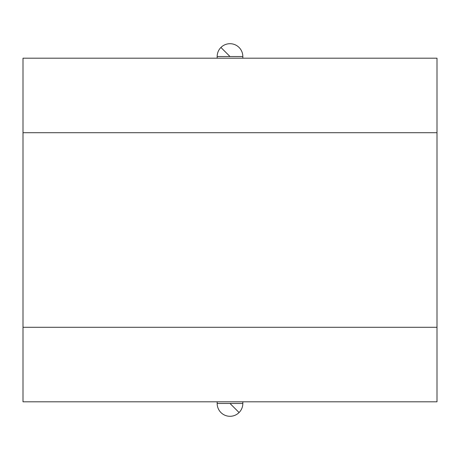 <?xml version="1.0" encoding="UTF-8"?>
<svg xmlns="http://www.w3.org/2000/svg" width="460" height="460" viewBox="0 0 460 460"><rect width="100%" height="100%" fill="white"/><g stroke="black" fill="none" stroke-linecap="round" stroke-linejoin="round"><path stroke-width="0.69" d="M230 403.466L239.073 412.539A12.834 12.834 0 0 0 242.834 403.466L217.166 403.466A12.834 12.834 0 0 0 239.073 412.539A12.834 12.834 0 0 0 242.834 403.466L242.834 401.81M217.166 403.466L217.166 401.81M242.834 56.534A12.834 12.834 0 0 0 220.927 47.461A12.834 12.834 0 0 0 217.166 56.534L242.834 56.534L242.834 58.19M23 327.29L23 401.81L437 401.81L437 58.19L23 58.19L23 327.29L437 327.29M230 56.534L220.927 47.461A12.834 12.834 0 0 0 217.166 56.534L217.166 58.19M23 132.71L437 132.71"/></g></svg>
